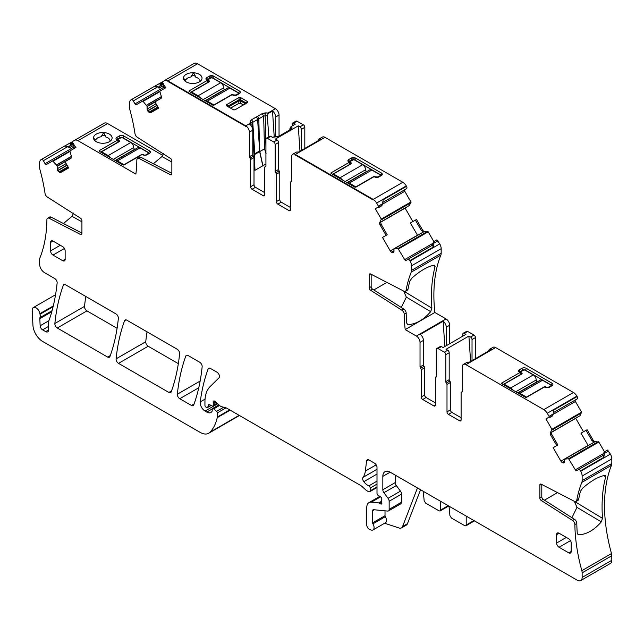 <?xml version="1.0" encoding="UTF-8"?>
<svg xmlns="http://www.w3.org/2000/svg" width="644" height="644" viewBox="0 0 644 644"><rect width="100%" height="100%" fill="white"/><g stroke="black" fill="none" stroke-linecap="round" stroke-linejoin="round"><path stroke-width="0.97" d="M268.814 136.802L267.308 115.703L268.154 113.73L267.622 113.207A5.16 2.979 60 0 1 268.137 113.545L272.517 111.018A5.16 2.979 60 0 1 275.648 116.991L279.045 115.026A5.16 2.979 60 0 0 275.399 108.715L267.622 113.207L275.399 108.715L197.555 63.772L167.899 80.894A6.875 3.969 -120 0 0 164.462 80.548L160.348 83.841L160.501 85.056L159.237 86.699L159.004 88.212L158.078 86.618L154.56 86.272L130.99 99.876A6.875 3.969 -120 0 0 129.565 103.024L129.565 107.604A6.875 3.969 -120 0 0 129.879 109.77A152.99 88.325 -120 0 1 134.974 133.646A3.437 1.988 60 0 0 137.236 137.236L170.475 158.44A2.061 1.191 -120 0 1 171.859 160.92L171.859 173.832A2.061 1.191 -120 0 1 171.433 174.774A2.061 1.191 -120 0 1 170.475 174.709L139.144 158.521L141.092 157.402L171.859 173.3M265.119 112.917L267.123 112.917L262.205 113.618L265.119 112.917L265.924 147.122M267.308 115.703L263.662 116.049L262.205 113.618L251.321 119.897L250.114 121.579L251.321 119.897A2.061 1.191 -120 0 1 252.77 122.336L252.166 123.181L250.114 121.579L250.114 123.318L252.166 124.445L252.392 128.019M194.118 63.426L164.462 80.548L194.118 63.426A6.875 3.969 -120 0 1 197.555 63.772L167.899 80.894L167.899 81.45L245.75 126.393L167.899 81.45L167.899 80.894L245.75 125.838L245.75 126.393L245.75 125.838L250.114 123.318L245.75 125.838A5.16 2.979 60 0 1 249.397 132.149L252.794 130.185A5.16 2.979 60 0 0 249.663 124.212L250.572 123.688M213.003 105.246L213.84 105.246L231.719 94.926L213.84 105.246L213.003 105.246L189.046 91.416L213.003 105.246M231.719 94.926L232.621 94.966L231.719 94.926M232.621 94.966A3.091 1.787 0 0 0 237 94.966L239.431 93.557L237 94.966L232.621 94.966M239.431 93.557A3.091 1.787 0 0 0 240.067 93.026A3.091 1.787 0 0 0 240.333 92.293A3.091 1.787 0 0 0 239.431 91.029L213.663 76.161L239.431 91.029L240.333 92.293L239.431 93.557M239.294 93.638A2.061 1.191 0 0 0 238.699 92.913L239.431 91.029M206.99 80.17A2.061 1.191 0 0 1 207.585 79.437L210.016 78.037A2.061 1.191 0 0 1 212.931 78.037L238.699 92.913L238.699 93.976M213.663 76.161A3.091 1.787 0 0 0 209.292 76.161L206.861 77.562L209.292 76.161L213.663 76.161L212.931 78.262M206.861 77.562A3.091 1.787 0 0 0 205.951 78.826A3.091 1.787 0 0 0 206.225 79.55A3.091 1.787 0 0 0 206.861 80.089L205.951 78.826L206.861 77.562L207.585 80.758M206.925 80.122L206.925 80.613L206.925 80.122L206.925 80.613L206.925 80.122L206.925 80.613L189.046 90.933L206.925 80.613L208.318 82.335M207.094 80.299L208.374 82.062M190.624 92.325L208.318 82.11M190.197 92.084L189.046 90.933L189.046 91.416M190.857 77.022L191.357 76.089L190.857 77.022A7.221 4.17 0 0 0 190.729 77.039A7.221 4.17 0 0 0 185.794 79.937L183.508 78.496M191.357 76.089L193.554 72.78A9.282 5.361 0 0 0 190.149 72.981A9.282 5.361 0 0 0 183.476 78.125A9.282 5.361 0 0 0 183.516 78.584L183.516 78.584M184.756 80.83L183.516 78.592A9.282 5.361 0 0 0 184.289 80.307A9.282 5.361 0 0 0 190.535 83.326A9.282 5.361 0 0 0 195.374 83.261A9.282 5.361 0 0 0 201.234 80.307A9.282 5.361 0 0 0 202.039 78.125A9.282 5.361 0 0 0 202.023 77.811A9.282 5.361 0 0 0 194.987 72.917A9.282 5.361 0 0 0 193.578 72.788L195.454 76.234M199.93 81.522A7.221 4.17 0 0 0 195.848 77.272L195.454 76.298L195.848 77.272M240.429 97.494L239.053 97.494L226.31 104.851L226.31 105.648L233.563 109.834L234.939 109.834L247.682 102.477L247.682 101.68L240.429 97.494L239.053 97.494L226.31 104.851L226.31 105.648L233.563 109.834L234.939 109.834L247.682 102.477L247.682 101.68L240.429 97.494L240.719 100.979L238.771 100.979L239.053 99.707A1.377 0.459 180 0 0 240.429 99.707L245.767 102.79A1.377 0.459 -120 0 1 245.767 103.579M228.226 106.751A1.377 0.459 120 0 1 228.234 105.962L239.053 99.707L239.053 97.494M162.385 82.665L165.774 87.737L159.784 91.19L161.29 96.334A2.407 1.393 60 0 1 160.984 98.435L154.971 101.913L158.577 108.16L150.801 112.652A2.407 1.393 -120 0 1 149.601 112.531L148.949 112.153A2.407 1.393 -120 0 1 147.742 110.881L147.621 110.671A2.407 1.393 -120 0 1 147.122 108.997L147.057 106.316L143.105 101.366L142.541 101.148L136.383 104.698A1.377 0.797 -120 0 1 135.007 103.909L133.292 100.931A2.061 1.191 -120 0 0 131.223 99.74L154.56 86.272L131.223 99.74M159.776 91.198L142.541 101.148L159.776 91.198M163.528 83.849L159.237 86.699M165.894 87.665L163.962 87.19L163.157 85.805L163.19 84.42M162.626 81.78L154.56 86.272M160.348 83.841L158.295 84.114M162.835 155.429L107.62 123.551L77.972 140.674L135.884 174.105A152.99 88.325 -120 0 0 136.842 159.945A3.437 1.988 60 0 1 137.55 158.424A3.437 1.988 60 0 1 139.144 158.521M171.859 162.047L161.958 156.532L163.632 153.256M161.958 156.532L153.369 163.745M100.263 151.863L99.12 150.712L116.991 140.392L116.926 139.869A3.091 1.787 180 0 1 116.29 139.337A3.091 1.787 180 0 1 116.926 137.341L119.357 135.94A3.091 1.787 180 0 1 123.728 135.94L149.497 150.817A3.091 1.787 180 0 1 150.133 152.805A3.091 1.787 180 0 1 149.497 153.344L147.065 154.745A3.091 1.787 180 0 1 142.686 154.745L141.785 154.705L123.906 165.025L123.068 165.025L99.12 151.195L99.12 150.712L99.12 151.195M116.991 139.909L118.383 142.115M94.821 140.617L93.581 138.38A9.282 5.361 180 0 1 100.214 132.761A9.282 5.361 180 0 1 103.628 132.567L103.628 132.567A9.282 5.361 180 0 1 105.64 132.801A9.282 5.361 180 0 1 112.072 137.446A9.282 5.361 180 0 1 111.299 140.094A9.282 5.361 180 0 1 105.439 143.048A9.282 5.361 180 0 1 94.354 140.094A9.282 5.361 180 0 1 93.581 138.38L93.573 138.275M107.62 123.551A6.875 3.969 -120 0 0 104.183 123.213L72.748 141.366L72.458 142.445L70.421 143.628L70.566 144.836L69.302 146.486L69.069 147.991L68.151 146.397L64.625 146.051L41.055 159.664A6.875 3.969 -120 0 0 39.63 162.811L39.63 167.384A6.875 3.969 -120 0 0 39.944 169.549A152.99 88.325 -120 0 1 45.04 193.433A3.437 1.988 60 0 0 47.302 197.016L80.54 218.219A2.061 1.191 -120 0 1 81.925 220.699L81.925 233.611A2.061 1.191 -120 0 1 81.498 234.553A2.061 1.191 -120 0 1 80.54 234.497L49.21 218.3L51.158 217.181L81.925 233.08M77.972 140.674A6.875 3.969 -120 0 0 74.535 140.336L104.183 123.213M72.458 142.445L75.839 147.516L69.85 150.978L71.363 156.122A2.407 1.393 60 0 1 71.049 158.223L65.036 161.692L68.642 167.947L60.866 172.431A2.407 1.393 -120 0 1 59.667 172.31L59.015 171.94A2.407 1.393 -120 0 1 57.807 170.668L57.686 170.459A2.407 1.393 -120 0 1 57.195 168.784L57.195 166.337L56.535 165.073L52.615 160.928L46.449 164.486A1.377 0.797 -120 0 1 45.072 163.689L43.357 160.71A2.061 1.191 -120 0 0 41.297 159.527L64.625 146.051L41.297 159.527M69.842 150.978L52.615 160.928L69.842 150.978M73.601 143.636L69.302 146.486M75.96 147.444L74.028 146.977L73.255 144.2M72.692 141.559L64.625 146.051M70.421 143.628L68.361 143.894M52.075 310.649L39.952 317.653A3.437 1.988 -120 0 0 39.823 318.635L40.145 325.784A3.437 1.988 -120 0 0 42.576 329.841L45.684 331.636A4.122 2.383 -120 0 0 47.753 331.837A4.122 2.383 -120 0 0 48.606 329.953L48.606 321.702A3.437 1.988 -120 0 1 48.912 320.519A6.875 3.969 -120 0 0 49.282 319.762A250.242 144.481 -120 0 0 57.139 283.046A3.437 1.988 -120 0 0 54.724 278.53L44.492 272.621A6.875 3.969 -120 0 1 39.63 264.201L39.63 259.629A6.875 3.969 -120 0 1 39.944 257.825A152.99 88.325 -120 0 0 46.907 219.733A3.437 1.988 60 0 1 47.624 218.203A3.437 1.988 60 0 1 49.21 218.3M81.925 221.826L72.031 216.32L73.706 213.035M72.031 216.32L63.434 223.524M53.283 305.94L39.896 313.668A6.875 3.969 -120 0 0 40.009 314.256A6.875 3.969 -120 0 1 39.952 317.653M39.896 313.668A5.498 3.172 -120 0 0 37.215 308.693A5.498 3.172 -120 0 0 33.335 307.574A5.498 3.172 -120 0 0 32.2 310.36L32.941 325.276A13.749 7.937 -120 0 0 42.649 341.441L200.147 432.382A17.187 9.926 -120 0 0 208.745 433.227A17.187 9.926 -120 0 0 210.121 432.124A65.31 37.706 -120 0 0 217.245 417.626A3.437 1.988 -120 0 0 217.31 417.038L217.31 412.868A1.377 0.797 -120 0 0 216.585 411.363L213.736 408.835A1.723 0.99 -120 0 0 212.56 408.521A1.723 0.99 -120 0 0 212.206 409.31L212.206 410.711A1.723 0.99 -120 0 1 212.093 411.234A8.251 4.766 -120 0 1 210.926 412.49A8.251 4.766 -120 0 1 206.804 412.079L205.058 411.073A6.875 3.969 -120 0 1 200.244 401.904A240.623 138.919 -120 0 1 208.109 368.972A3.437 1.988 -120 0 1 208.688 368.239A3.437 1.988 -120 0 1 210.403 368.416L217.044 372.248A3.437 1.988 -120 0 1 219.21 375.041A3.437 1.988 -120 0 1 218.992 377.851L210.186 386.513A37.811 21.832 -120 0 0 204.937 401.848L204.937 405.39A1.377 0.797 -120 0 0 205.911 407.072L206.627 407.491A1.723 0.99 -120 0 0 207.489 407.572A1.723 0.99 -120 0 0 207.803 407.129L208.358 405.036A1.723 0.99 -120 0 1 208.672 404.593A1.723 0.99 -120 0 1 209.429 404.625L212.311 405.994A1.723 0.99 -120 0 0 213.067 406.026A1.723 0.99 -120 0 0 213.422 405.237L213.422 403.708A3.437 1.988 -120 0 0 213.269 402.645A2.061 1.191 -120 0 1 213.607 401.059A2.061 1.191 -120 0 1 215.016 401.437L219.982 405.849A3.437 1.988 -120 0 0 221.246 406.573L226.068 407.861A3.437 1.988 -120 0 1 226.696 408.135L360.463 485.359A6.875 3.969 -120 0 1 361.719 486.276L365.921 490.004A6.875 3.969 -120 0 0 368.44 491.461L369.294 491.686A1.723 0.99 -120 0 0 369.841 491.638A1.723 0.99 -120 0 0 370.195 490.849L370.195 488.039A1.723 0.99 -120 0 0 368.835 485.866A10.996 6.351 -120 0 1 363.82 481.696A3.437 1.988 -120 0 1 363.015 477.389A24.061 13.894 -120 0 0 365.341 471.094L366.573 461.015A3.437 1.988 -120 0 1 367.265 459.8A3.437 1.988 -120 0 1 368.98 459.969L374.575 463.197A3.437 1.988 -120 0 1 377.006 467.407L377.006 493.28A1.723 0.99 -120 0 0 378.165 495.357L380.693 496.935A1.723 0.99 -120 0 1 381.779 499.47A3.437 1.988 -120 0 0 381.618 500.38L381.618 501.563A3.437 1.988 -120 0 0 381.779 502.666A1.723 0.99 -120 0 1 381.506 504.002A1.723 0.99 -120 0 1 380.644 503.922L379.187 503.077A1.723 0.99 -120 0 0 378.72 502.916L371.298 502.175A10.312 5.957 -120 0 0 368.932 502.642A10.312 5.957 -120 0 0 366.79 507.359L366.79 525.11A3.437 1.988 -120 0 0 369.728 529.545L371.194 530.036A5.16 2.979 -120 0 0 373.021 529.948A5.16 2.979 -120 0 0 372.932 523.854A1.377 0.797 -120 0 1 372.626 522.856L372.626 510.724A2.061 1.191 -120 0 1 373.053 509.782A2.061 1.191 -120 0 1 373.528 509.694L387.656 511.086A3.437 1.988 -120 0 0 388.445 510.934A3.437 1.988 -120 0 0 389.153 509.364L389.153 501.249A3.437 1.988 -120 0 0 388.066 498.287L383.921 492.708A3.437 1.988 -120 0 1 382.834 489.746L382.834 476.383A10.312 5.957 -120 0 1 384.967 471.666A10.312 5.957 -120 0 1 390.127 472.173L577.282 580.228A6.875 3.969 -120 0 0 580.719 580.574A6.875 3.969 -120 0 0 582.144 577.427L582.144 572.846A6.875 3.969 -120 0 0 581.83 570.681A152.99 88.325 -120 0 1 574.867 524.546A3.437 1.988 -120 0 0 572.564 520.457L541.234 500.477A2.061 1.191 60 0 1 539.857 497.997L539.857 485.085A2.061 1.191 60 0 1 540.284 484.143A2.061 1.191 60 0 1 541.234 484.199L574.472 501.378A3.437 1.988 -120 0 0 576.066 501.483A3.437 1.988 -120 0 0 576.734 500.404A152.99 88.325 -120 0 1 581.83 482.404A6.875 3.969 -120 0 0 582.144 480.601L582.144 476.029A6.875 3.969 -120 0 0 580.719 471.239L580.486 470.82A2.061 1.191 60 0 0 578.425 469.629L603.211 455.316L603.814 457.353L580.486 470.82M208.745 433.227L238.393 416.113A17.187 9.926 -120 0 0 239.343 415.428M420.548 489.738L407.467 523.685A6.875 3.969 -120 0 1 406.34 525.085L401.478 527.887A6.875 3.969 -120 0 1 399.047 528.008L384.653 523.234M580.719 580.574L610.375 563.452A6.875 3.969 -120 0 0 611.8 560.304L582.144 577.427M608.588 451.025L604.458 453.408L604.346 451.887L607.509 450.059L610.375 454.117A6.875 3.969 -120 0 1 611.8 458.906L611.8 463.487A6.875 3.969 -120 0 1 611.486 465.282A152.99 88.325 -120 0 0 611.486 553.558A6.875 3.969 -120 0 1 611.8 555.724L611.8 560.304M539.857 497.997L541.797 496.87A2.061 1.191 60 0 0 543.182 499.35L574.512 519.338A3.437 1.988 -120 0 1 576.815 523.427A152.99 88.325 -120 0 0 577.241 532.942L578.103 534.609L578.916 534.81L577.523 533.973M571.92 517.687L576.968 507.351L601.295 521.89C594.219 530.044 586.756 534.351 578.916 534.81M601.295 521.89L602.518 518.348L574.158 501.217M576.066 501.483L578.014 500.356A3.437 1.988 -120 0 0 578.682 499.277A152.99 88.325 -120 0 1 580.437 491.356L582.506 488.305C590.91 480.923 598.365 476.616 604.885 475.385L605.722 476.761A152.99 88.325 -120 0 0 602.518 518.348M604.885 475.385L605.481 475.465M604.458 453.408L603.814 457.353M604.346 451.887L602.293 455.847M588.173 445.543L581.001 433.13L587.127 429.725L593.14 440.142A2.407 1.393 60 0 0 595.12 441.639L598.823 442.034L604.466 451.814M564.587 461.724A2.407 1.393 60 0 1 564.088 462.827L563.967 462.891A2.407 1.393 60 0 1 562.767 462.77L564.587 461.724L564.659 459.124L568.604 458.729L575.325 469.83A1.377 0.797 60 0 0 576.702 470.627L578.425 469.629M586.008 430.313L592.045 440.77L594.34 442.09L565.247 458.778M583.472 431.738L575.744 418.342A2.407 1.393 60 0 1 575.68 418.23M551.989 415.823L549.058 417.916L548.318 417.554L545.935 418.922L551.924 429.298L550.419 432.704A2.407 1.393 -120 0 0 550.733 435.167L556.746 445.576L557.865 444.996L553.132 447.661L560.908 461.128A2.407 1.393 60 0 0 562.107 462.4L562.767 462.77M551.167 432.374L579.946 415.758M495.614 347.559L465.966 364.681A5.16 2.979 -120 0 0 463.382 364.423L466.787 362.459A5.16 2.979 -120 0 1 468.848 362.459L491.694 349.265A5.16 2.979 -120 0 0 489.633 349.265L493.038 347.301A5.16 2.979 -120 0 1 495.614 347.559L573.466 392.502A6.875 3.969 -120 0 1 576.903 396.132L577.137 396.543A2.061 1.191 60 0 1 577.137 398.926L575.422 399.916A1.377 0.797 60 0 0 575.422 401.51L581.58 412.176L579.994 415.718M549.058 417.916L552.48 415.944L553.164 413.955L549.034 416.346L547.247 413.255A6.875 3.969 -120 0 0 543.81 409.624L465.966 364.681M553.164 413.955L553.808 410.019L577.137 396.543M501.628 383.583L501.628 383.099L501.628 383.583L525.576 397.412L526.422 397.412L544.293 387.092L545.202 387.133A3.091 1.787 180 0 0 549.574 387.133L552.005 385.732A3.091 1.787 180 0 0 552.641 385.192A3.091 1.787 180 0 0 552.005 383.204L526.245 368.328A3.091 1.787 180 0 0 521.865 368.328L519.434 369.728A3.091 1.787 180 0 0 518.798 371.725A3.091 1.787 180 0 0 519.434 372.256L519.499 372.779L501.628 383.099L502.779 384.251M520.891 374.502L519.499 372.296M463.382 364.423A5.16 2.979 -120 0 0 462.32 366.782L462.32 391.367A1.377 0.797 -120 0 1 462.03 391.995A1.377 0.797 -120 0 1 461.708 392.059A1.377 0.797 -120 0 0 461.386 392.116A1.377 0.797 -120 0 0 461.104 392.743L461.104 419.969L459.639 420.814A2.061 1.191 -120 0 0 460.677 420.918A2.061 1.191 -120 0 0 461.104 419.969M489.633 349.265A5.16 2.979 -120 0 0 488.603 351.052M475.441 358.652L475.441 337.593A2.061 1.191 -120 0 0 473.984 335.073L470.579 337.037L468.904 336.063L446.059 349.257L447.733 350.223L444.328 352.188L438.009 348.541A2.061 1.191 60 0 0 436.978 348.436L440.383 346.472A2.061 1.191 60 0 1 441.414 346.577L443.088 347.543L465.934 334.349L464.26 333.383A2.061 1.191 60 0 0 463.229 333.286L466.634 331.322A2.061 1.191 60 0 1 467.665 331.418L473.984 335.073M472.036 360.616L472.036 339.557A2.061 1.191 -120 0 0 470.579 337.037M462.803 336.16L462.803 334.228A2.061 1.191 60 0 1 463.229 333.286M449.681 343.743L449.681 325.244L446.276 327.208L446.276 345.707M435.336 402.854L426.103 397.517L422.697 399.481A2.061 1.191 60 0 1 421.24 396.954L421.24 369.728A1.377 0.797 60 0 0 420.629 368.344L424.034 366.372A1.377 0.797 60 0 1 423.43 364.987L423.43 340.402A5.16 2.979 60 0 0 420.299 334.429L443.144 321.235A5.16 2.979 60 0 1 446.276 327.208M437.96 240.808L433.831 243.191L433.718 241.669L436.874 239.842L439.747 243.899A6.875 3.969 -120 0 1 441.172 248.689L441.172 253.269A6.875 3.969 -120 0 1 440.858 255.064A152.99 88.325 -120 0 0 434.853 312.477L446.034 318.933A5.16 2.979 60 0 1 449.681 325.244M434.853 312.477L405.197 329.599L416.378 336.055A5.16 2.979 60 0 1 420.025 342.367L423.43 340.402M440.858 255.064L411.202 272.187A152.99 88.325 -120 0 0 406.106 290.186A3.437 1.988 -120 0 1 405.438 291.265A3.437 1.988 -120 0 1 403.844 291.16L370.606 273.982A2.061 1.191 60 0 0 369.648 273.925A2.061 1.191 60 0 0 369.221 274.867L369.221 287.779L371.169 286.652L371.169 274.272M401.293 307.47L406.34 297.134L430.667 311.672C423.591 319.827 416.129 324.133 408.288 324.592L407.475 324.391L406.614 322.724A152.99 88.325 -120 0 1 406.187 313.209L404.239 314.328A152.99 88.325 -120 0 0 405.197 329.599M430.667 311.672L431.891 308.13L403.53 290.999M405.438 291.265L407.378 290.138A3.437 1.988 -120 0 0 408.055 289.067A152.99 88.325 -120 0 1 409.809 281.138L411.878 278.095C420.274 270.705 427.737 266.399 434.257 265.167L435.086 266.544A152.99 88.325 -120 0 0 431.891 308.13M434.257 265.167L434.853 265.248M411.202 272.187A6.875 3.969 -120 0 0 411.516 270.383L411.516 265.811A6.875 3.969 -120 0 0 410.091 261.021L409.858 260.603A2.061 1.191 60 0 0 407.789 259.411L432.583 245.098L433.187 247.135L409.858 260.603M433.831 243.191L433.187 247.135M433.718 241.669L431.665 245.63M417.545 235.326L410.365 222.913L416.499 219.507L422.512 229.924A2.407 1.393 60 0 0 424.485 231.429L428.188 231.824L433.839 241.597M393.959 251.506A2.407 1.393 60 0 1 393.46 252.609L393.339 252.673A2.407 1.393 60 0 1 392.132 252.561L393.959 251.506L394.023 248.906L397.976 248.512L404.698 259.613A1.377 0.797 60 0 0 406.074 260.409L407.789 259.411M415.38 220.095L421.418 230.552L423.712 231.872L394.619 248.568M412.844 221.52L405.116 208.125A2.407 1.393 60 0 1 405.052 208.012M381.361 205.613L378.431 207.698L377.69 207.336L375.307 208.704L381.296 219.081L379.791 222.486A2.407 1.393 -120 0 0 380.097 224.949L386.11 235.358L387.237 234.778L382.504 237.443L390.28 250.91A2.407 1.393 60 0 0 391.48 252.182L392.132 252.561M380.54 222.164L409.318 205.541L380.54 222.164M406.267 185.915L376.619 203.037A6.875 3.969 -120 0 0 373.182 199.407L402.83 182.284L373.182 199.407L373.182 199.97L295.33 155.027L295.33 154.463A5.16 2.979 -120 0 0 292.754 154.206L296.159 152.242A5.16 2.979 -120 0 1 298.22 152.242L321.066 139.048A5.16 2.979 -120 0 0 319.005 139.048L322.411 137.083A5.16 2.979 -120 0 1 324.987 137.341L295.33 154.463L324.987 137.341L402.83 182.284A6.875 3.969 -120 0 1 406.267 185.915L406.509 186.325A2.061 1.191 60 0 1 406.509 188.708L404.786 189.698A1.377 0.797 60 0 0 404.786 191.292L410.953 201.958L409.318 205.541M378.431 207.698L381.852 205.726L382.536 203.746L378.398 206.128L376.619 203.037M382.536 203.746L383.172 199.801L406.509 186.325M292.754 154.206A5.16 2.979 -120 0 0 291.684 156.564L291.684 181.149A1.377 0.797 -120 0 1 291.402 181.777A1.377 0.797 -120 0 1 291.08 181.841A1.377 0.797 -120 0 0 290.758 181.898A1.377 0.797 -120 0 0 290.468 182.526L290.468 209.751L289.011 210.596A2.061 1.191 -120 0 0 290.042 210.701A2.061 1.191 -120 0 0 290.468 209.751M319.005 139.048A5.16 2.979 -120 0 0 317.975 140.835M304.813 148.434L304.813 127.375A2.061 1.191 -120 0 0 303.356 124.856L299.951 126.82L298.277 125.854L275.431 139.04L277.105 140.006L273.7 141.97L267.381 138.323A2.061 1.191 60 0 0 266.35 138.219L269.756 136.254A2.061 1.191 -120 0 1 270.786 136.359L272.46 137.325L276.936 136.689L272.943 137.043M301.408 150.398L301.408 129.339A2.061 1.191 -120 0 0 299.951 126.82M290.927 126.659L291.941 127.246L290.927 126.659L295.306 124.139L293.632 123.165A2.061 1.191 60 0 0 292.601 123.068L296.007 121.104A2.061 1.191 60 0 1 297.037 121.201L303.356 124.856M292.175 125.942L292.175 124.01A2.061 1.191 60 0 1 292.601 123.068M279.045 136.142L279.045 115.026M275.648 136.689L275.648 116.991M188.096 355.536A3.437 1.988 -120 0 0 186.374 355.359A3.437 1.988 -120 0 0 185.802 356.092A240.623 138.919 -120 0 0 177.35 394.209A3.437 1.988 -120 0 0 179.765 398.717L191.461 405.47A3.437 1.988 -120 0 0 193.184 405.639A3.437 1.988 -120 0 0 193.763 404.907A240.623 138.919 -120 0 0 202.144 366.758A3.437 1.988 -120 0 0 199.729 362.25L188.096 355.536M171.199 391.89A240.623 138.919 -120 0 0 179.604 353.741A3.437 1.988 -120 0 0 177.189 349.233L126.844 320.173A3.437 1.988 -120 0 0 125.129 320.004A3.437 1.988 -120 0 0 124.55 320.728A240.623 138.919 -120 0 0 116.105 358.845A3.437 1.988 -120 0 0 118.52 363.361L168.905 392.446A3.437 1.988 -120 0 0 170.62 392.615A3.437 1.988 -120 0 0 171.199 391.89M147.041 331.829A240.623 138.919 -120 0 0 145.761 341.723A3.437 1.988 -120 0 0 148.176 346.239L178.332 363.651M54.869 323.489A3.437 1.988 -120 0 0 57.284 328.005L107.661 357.09A3.437 1.988 -120 0 0 109.375 357.259A3.437 1.988 -120 0 0 109.955 356.526A240.623 138.919 -120 0 0 118.359 318.386A3.437 1.988 -120 0 0 115.944 313.878L65.599 284.809A3.437 1.988 -120 0 0 63.877 284.64A3.437 1.988 -120 0 0 63.305 285.373A240.623 138.919 -120 0 0 54.869 323.489L84.525 306.375A3.437 1.988 -120 0 0 86.94 310.883L117.087 328.287M85.797 296.473A240.623 138.919 -120 0 0 84.525 306.375M266.093 153.884L264.499 148.836L263.662 116.049L258.799 118.858L259.661 151.63L262.8 165.798L265.924 163.995M262.8 165.79L254.992 170.306L254.63 164.405L254.992 170.306M252.794 134.636L254.63 164.405M272.517 111.018L274.215 136.689M262.205 113.618L257.342 116.419A2.061 1.191 -120 0 1 258.799 118.858L257.632 119.526L259.621 150.921L254.758 153.779L252.77 122.336L257.632 119.526A2.061 1.191 -120 0 0 256.183 117.095L251.321 119.897M254.155 156.693L254.533 160.557L254.799 154.431L254.758 153.779L254.155 154.616L252.794 133.107M252.496 128.333L252.166 124.445M254.01 184.772A2.061 1.191 -120 0 0 255.467 187.299L252.07 189.264A2.061 1.191 60 0 1 250.613 186.736L254.01 184.772L254.01 157.547A1.377 0.797 -120 0 0 253.406 156.162A1.377 0.797 -120 0 1 252.794 154.769L252.794 130.185M250.613 186.736L250.613 159.511A1.377 0.797 60 0 0 250.001 158.126A1.377 0.797 60 0 1 249.397 156.733L249.397 132.149M255.467 187.299L264.708 192.637M275.769 172.834L279.166 170.869A1.377 0.797 -120 0 1 278.562 169.477L275.157 171.441A1.377 0.797 -120 0 0 275.769 172.834A1.377 0.797 60 0 1 276.373 174.226L276.373 201.612A2.061 1.191 60 0 0 277.83 204.14L289.011 210.596M277.83 204.14L281.235 202.176L290.468 207.505M281.235 202.176A2.061 1.191 60 0 1 279.778 199.648L279.778 172.262A1.377 0.797 60 0 0 279.166 170.869M278.562 169.477L278.562 142.533A2.061 1.191 -120 0 0 277.105 140.006M275.157 171.441L275.157 144.498A2.061 1.191 -120 0 0 273.7 141.97M265.9 166.337L264.99 166.86A1.377 0.797 -120 0 1 265.312 166.796A1.377 0.797 60 0 0 265.634 166.74A1.377 0.797 60 0 0 265.924 166.112L265.924 139.168A2.061 1.191 60 0 1 266.35 138.219M264.99 166.86A1.377 0.797 -120 0 0 264.708 167.488L264.708 194.874L263.251 195.72A2.061 1.191 -120 0 0 264.282 195.824A2.061 1.191 -120 0 0 264.708 194.874M252.07 189.264L263.251 195.72M137.55 158.424L139.498 157.297A3.437 1.988 60 0 1 141.092 157.402M47.624 218.203L49.564 217.076A3.437 1.988 60 0 1 51.158 217.181M373.021 529.948L385.41 522.791A5.16 2.979 -120 0 0 385.329 516.697L372.932 523.854M385.023 510.829L385.023 515.699A1.377 0.797 -120 0 0 385.329 516.697M388.445 510.934L400.842 503.777A3.437 1.988 -120 0 0 401.55 502.207L401.55 494.093A3.437 1.988 -120 0 0 400.463 491.131L396.318 485.552L383.921 492.708M395.231 475.119L395.231 482.589A3.437 1.988 -120 0 0 396.318 485.552M541.797 496.87L541.797 484.489M556.746 445.576L553.132 447.661M557.865 444.996L551.827 434.531L551.2 432.253L550.419 432.704M549.324 417.763L549.034 416.346M446.397 383.051L449.802 381.087A1.377 0.797 -120 0 1 449.19 379.694L445.785 381.659A1.377 0.797 -120 0 0 446.397 383.051A1.377 0.797 60 0 1 447 384.444L447 411.83A2.061 1.191 60 0 0 448.466 414.358L459.639 420.814M448.466 414.358L451.863 412.393L461.104 417.723M451.863 412.393A2.061 1.191 60 0 1 450.406 409.866L450.406 382.48A1.377 0.797 60 0 0 449.802 381.087M449.19 379.694L449.19 352.751A2.061 1.191 -120 0 0 447.733 350.223M445.785 381.659L445.785 354.715A2.061 1.191 -120 0 0 444.328 352.188M436.527 376.555L435.618 377.078A1.377 0.797 -120 0 1 435.948 377.014A1.377 0.797 60 0 0 436.27 376.957A1.377 0.797 60 0 0 436.551 376.329L436.551 349.386A2.061 1.191 60 0 1 436.978 348.436M435.618 377.078A1.377 0.797 -120 0 0 435.336 377.706L435.336 405.092L433.879 405.937A2.061 1.191 -120 0 0 434.909 406.042A2.061 1.191 -120 0 0 435.336 405.092M422.697 399.481L433.879 405.937M426.103 397.517A2.061 1.191 60 0 1 424.646 394.989L424.646 367.764L421.24 369.728M424.034 366.372A1.377 0.797 60 0 1 424.646 367.764M420.629 368.344A1.377 0.797 60 0 1 420.025 366.951L420.025 342.367M404.239 314.328A3.437 1.988 -120 0 0 401.937 310.239L370.606 290.259A2.061 1.191 60 0 1 369.221 287.779M406.187 313.209A3.437 1.988 -120 0 0 403.877 309.12L372.554 289.132A2.061 1.191 60 0 1 371.169 286.652M386.11 235.358L382.504 237.443M387.237 234.778L381.192 224.313L380.564 222.035L379.791 222.486M378.696 207.545L378.398 206.128M65.149 259.291L62.726 260.699A3.437 1.988 -120 0 0 64.44 260.868A3.437 1.988 -120 0 0 65.149 259.291L65.149 250.87A3.437 1.988 -120 0 0 62.726 246.66L53.001 241.049A3.437 1.988 -120 0 0 51.279 240.88A3.437 1.988 -120 0 0 50.57 242.45L50.57 250.87A3.437 1.988 -120 0 0 53.001 255.08L64.44 248.479M62.726 260.699L53.001 255.08M571.212 551.465L568.781 552.866A3.437 1.988 -120 0 0 570.495 553.035A3.437 1.988 -120 0 0 571.212 551.465L571.212 543.045A3.437 1.988 -120 0 0 568.781 538.835L559.056 533.216A3.437 1.988 -120 0 0 557.334 533.047A3.437 1.988 -120 0 0 556.625 534.625L556.625 543.045A3.437 1.988 -120 0 0 559.056 547.255L570.495 540.646M568.781 552.866L559.056 547.255M191.357 76.7A2.061 1.191 180 0 1 193.538 75.702A2.061 1.191 180 0 1 195.454 76.869M185.794 79.937L185.247 80.226L185.247 79.623M184.458 80.403A2.061 1.191 180 0 1 185.247 80.226M226.31 104.851L226.31 105.648L226.31 104.851L229.087 106.566L238.972 100.883L238.771 103.402L240.719 103.402L243.4 104.948M229.103 107.258L229.087 107.693M244.913 104.521L244.913 103.394L247.682 101.68L247.682 102.477L247.682 101.68M117.16 140.078L118.44 141.841M100.689 152.105L118.383 141.889M149.36 153.417A2.061 1.191 0 0 0 148.764 152.692L149.497 150.817M117.055 139.949A2.061 1.191 0 0 1 117.651 139.225L120.082 137.816A2.061 1.191 0 0 1 123.004 137.816L148.764 152.692L148.764 153.763M105.519 136.649A2.061 1.191 0 0 0 103.603 135.482A2.061 1.191 0 0 0 101.422 136.48L103.628 132.567L105.519 136.021M109.995 141.31A7.221 4.17 0 0 0 105.914 137.051L105.519 136.085L105.914 137.051M100.923 136.802A7.221 4.17 0 0 0 100.794 136.826A7.221 4.17 0 0 0 95.867 139.724L93.581 138.363M95.867 139.724L95.312 140.006A2.061 1.191 0 0 0 94.523 140.183M401.478 527.887A6.875 3.969 -120 0 0 402.605 526.494L417.457 487.951M423.293 491.324L424.154 500.75L425.684 503.141L439.063 510.869L440.069 510.982L440.448 510.153L440.448 501.225M440.053 510.99L448.409 506.168A2.061 1.191 -120 0 0 448.635 505.959M449.142 507.086L447.974 506.417M449.061 506.2L449.915 515.627L451.444 518.018L464.823 525.746L465.837 525.858L466.208 525.029L466.208 516.102M576.968 507.351L574.448 501.571M519.571 372.345A2.061 1.191 180 0 1 520.167 371.612L522.598 370.203A2.061 1.191 180 0 1 525.512 370.203L551.28 385.08A2.061 1.191 180 0 1 551.868 385.804M520.956 374.228L519.676 372.465M520.891 374.277L503.197 384.492M468.904 336.063L470.595 361.453M443.144 321.235L444.827 346.544M406.34 297.134L403.812 291.354M374.502 176.875L378.946 176.915A3.091 1.787 180 0 1 374.575 176.915L374.502 176.875M378.946 176.915L381.377 175.514L382.286 174.25A3.091 1.787 180 0 1 382.013 174.975A3.091 1.787 180 0 1 381.377 175.514L378.946 176.915M348.943 162.127A2.061 1.191 180 0 1 349.539 161.394L351.97 159.994A2.061 1.191 180 0 1 354.884 159.994L380.644 174.862A2.061 1.191 180 0 1 381.24 175.587M381.377 172.986A3.091 1.787 180 0 1 382.286 174.25L381.377 172.986L355.609 158.11L351.238 158.11A3.091 1.787 180 0 1 355.609 158.11L381.377 172.986L380.644 175.933M351.238 158.11L348.807 159.511L347.897 160.775A3.091 1.787 180 0 1 348.807 159.511L351.238 158.11L351.97 160.493M348.871 162.079L348.807 162.038A3.091 1.787 180 0 1 348.171 161.507A3.091 1.787 180 0 1 347.897 160.775L348.871 162.562L348.871 162.079L348.871 162.562L348.871 162.079L348.871 162.562L331 172.882L332.151 174.033M350.264 164.284L350.32 163.528L349.04 162.248M350.264 164.059L332.57 174.274M331 173.373L354.949 187.195L355.794 187.195L354.949 187.195L331 173.373L331 172.882L348.871 162.562L350.32 164.011M355.794 187.195L373.665 176.875L355.794 187.195M298.277 125.854L299.959 151.235M289.881 129.999L291.941 128.406L290.734 130.088L284.712 133.566A2.061 1.191 -120 0 0 283.682 133.461L278.82 136.27L279.85 136.375L276.936 137.067M290.734 130.088A2.061 1.191 -120 0 0 289.703 129.983L283.682 133.461M289.881 129.863L290.919 126.876M289.881 128.736L289.8 129.927M254.533 160.557L254.976 169.847M254.799 154.431L259.798 151.549L262.929 165.717M230.6 108.12L238.771 103.402M544.446 500.163L557.511 492.612M373.818 289.945L386.883 282.394M193.562 73.344L193.562 72.78L193.578 73.344A2.061 1.191 0 0 0 193.562 73.344A9.282 5.361 0 0 0 193.562 73.344M295.33 154.463L295.33 155.027L373.182 199.97L373.182 199.407L295.33 154.463M134.918 149.416L134.668 149.271A1.377 0.797 -120 0 1 133.694 147.589A4.122 2.383 -120 0 0 130.78 142.533L122.754 137.905A1.377 0.797 0 0 0 120.814 137.905L118.625 139.168A1.377 0.797 0 0 0 118.222 139.732A1.377 0.797 0 0 0 118.625 140.287L118.625 141.978M141.962 154.632L142.936 154.327L143.902 154.882A1.377 0.797 0 0 0 145.85 154.882L148.04 153.618A1.377 0.797 0 0 0 148.442 153.063A1.377 0.797 0 0 0 148.04 152.499L140.014 147.87A4.122 2.383 -120 0 0 137.953 147.661L115.59 160.573A4.122 2.383 60 0 1 115.952 160.428L115.711 160.783M119.599 141.414L119.599 140.851L119.599 141.414L101.615 151.799L101.615 152.636M119.599 140.851L118.625 140.287M109.874 157.41L110.116 157.064A4.122 2.383 60 0 1 110.591 157.82M110.116 157.555L110.116 157.064M109.874 157.2A4.122 2.383 -120 0 0 108.176 155.59L101.615 151.799M140.014 147.87L117.409 160.92A4.122 2.383 -120 0 0 115.711 160.565M117.409 160.92L123.97 164.711L141.962 154.327M537.426 381.803L537.177 381.659A1.377 0.797 -120 0 1 536.211 379.976A4.122 2.383 -120 0 0 533.288 374.921L525.271 370.292A1.377 0.797 0 0 0 523.322 370.292L521.141 371.556A1.377 0.797 0 0 0 520.738 372.119A1.377 0.797 0 0 0 521.141 372.675L521.141 374.365M544.47 387.02L545.444 386.714L546.418 387.269A1.377 0.797 0 0 0 548.358 387.269L550.548 386.014A1.377 0.797 0 0 0 550.95 385.45A1.377 0.797 0 0 0 550.548 384.887L542.53 380.258A4.122 2.383 -120 0 0 540.461 380.049L518.106 392.961A4.122 2.383 60 0 1 518.46 392.816L518.219 393.17M522.107 373.802L522.107 373.238L522.107 373.802L504.123 384.186L504.123 385.023M522.107 373.238L521.141 372.675M512.391 389.797L512.632 389.451A4.122 2.383 60 0 1 513.107 390.216M512.632 389.942L512.632 389.451M512.391 389.588A4.122 2.383 -120 0 0 510.684 387.978L504.123 384.186M542.53 380.258L519.925 393.307A4.122 2.383 -120 0 0 518.219 392.961M519.925 393.307L526.486 397.098L544.47 386.714M366.798 171.586L366.549 171.441A1.377 0.797 -120 0 1 365.575 169.758A4.122 2.383 -120 0 0 362.661 164.703L354.643 160.074A1.377 0.797 0 0 0 352.695 160.074L350.505 161.338A1.377 0.797 0 0 0 350.103 161.902A1.377 0.797 0 0 0 350.505 162.457L350.505 164.148M373.842 176.802L374.816 176.496L375.79 177.052A1.377 0.797 0 0 0 377.73 177.052L379.92 175.796A1.377 0.797 0 0 0 380.322 175.232A1.377 0.797 0 0 0 379.92 174.669L371.894 170.04A4.122 2.383 -120 0 0 369.833 169.831L347.47 182.743A4.122 2.383 60 0 1 347.832 182.598L347.591 182.952M351.479 163.584L351.479 163.021L351.479 163.584L333.495 173.969L333.495 174.814M351.479 163.021L350.505 162.457M341.755 179.579L342.004 179.233A4.122 2.383 60 0 1 342.471 179.998M342.004 179.724L342.004 179.233M341.755 179.37A4.122 2.383 -120 0 0 340.056 177.76L333.495 173.969M371.894 170.04L349.289 183.089A4.122 2.383 -120 0 0 347.591 182.743M349.289 183.089L355.858 186.881L373.842 176.496M224.853 89.637L224.603 89.492A1.377 0.797 -120 0 1 223.629 87.801A4.122 2.383 -120 0 0 220.715 82.754L212.689 78.125A1.377 0.797 0 0 0 210.749 78.125L208.559 79.389A1.377 0.797 0 0 0 208.157 79.945A1.377 0.797 0 0 0 208.559 80.508L208.559 82.191M231.896 94.853L232.862 94.539L233.836 95.103A1.377 0.797 0 0 0 235.785 95.103L237.966 93.839A1.377 0.797 0 0 0 238.377 93.275A1.377 0.797 0 0 0 237.966 92.72L229.948 88.083A4.122 2.383 -120 0 0 227.887 87.882L205.525 100.794A4.122 2.383 60 0 1 205.887 100.649L205.645 100.995M209.533 81.627L209.533 81.072L209.533 81.627L191.542 92.011L191.542 92.857M209.533 81.072L208.559 80.508M199.809 97.63L200.051 97.276A4.122 2.383 60 0 1 200.525 98.041M200.051 97.767L200.051 97.276M199.809 97.421A4.122 2.383 -120 0 0 198.111 95.803L191.542 92.011M229.948 88.083L207.344 101.14A4.122 2.383 -120 0 0 205.645 100.786M207.344 101.14L213.905 104.924L231.896 94.539M250.114 123.318L250.114 121.958M257.342 116.419L256.175 117.095M194.987 72.917A9.282 5.361 0 0 0 183.476 78.125A9.282 5.361 0 0 0 190.535 83.326A9.282 5.361 0 0 0 202.039 78.125A9.282 5.361 0 0 0 194.987 72.917M210.016 78.544L209.292 76.161M159.696 91.794L143.105 101.366M161.362 96.568L146.405 105.205M163.125 83.543L160.501 85.056M162.65 83.124L160.614 84.3M69.761 151.573L53.178 161.153M71.436 156.355L56.471 164.993M73.191 143.322L70.566 144.836M72.716 142.904L70.679 144.079M53.098 306.697L40.009 314.256M239.19 415.34L210.121 432.124M230.198 410.148L217.245 417.626M229.715 409.874L217.31 417.038M226.004 407.845L217.31 412.868M223.734 407.241L216.585 411.363M219.564 405.47L213.736 408.835M212.254 408.932L206.804 412.079M217.672 403.796L205.058 411.073M205.05 399.127L200.244 401.904M209.606 368.11L208.109 368.972M210.91 405.326L207.803 407.129M209.219 404.545L208.358 405.036M216.98 403.184L213.422 405.237M215.933 402.25L213.422 403.708M215.152 401.558L213.269 402.645M377.006 486.92L370.195 490.849M377.006 484.111L370.195 488.039M377.006 481.149L368.835 485.866M377.006 474.081L363.82 481.696M377.006 469.307L363.015 477.389M376.185 464.831L365.341 471.094M368.666 459.808L366.573 461.015M381.86 503.214L380.644 503.922M381.618 501.676L379.187 503.077M381.618 501.241L378.72 502.916M380.54 496.838L371.298 502.175M611.8 555.724L582.144 572.846M611.486 553.558L581.83 570.681M611.486 465.282L581.83 482.404M576.815 523.427L574.867 524.546M578.682 499.277L576.734 500.404M611.8 463.487L582.144 480.601M611.8 458.906L582.144 476.029M610.375 454.117L580.719 471.239M598.823 442.034L569.167 459.156M603.372 453.642L575.325 469.83M568.604 458.729L598.252 441.607M594.138 442.122L565.311 458.761M595.12 441.639L594.34 442.09M592.045 440.77L593.14 440.142M575.744 418.342L551.151 432.543M588.101 445.431L560.908 461.128M581.669 412.885L552.013 429.999M551.924 429.298L581.58 412.176M575.422 401.51L552.995 414.454M577.137 398.926L553.381 412.643M576.903 396.132L547.247 413.255M573.466 392.502L543.81 409.624M475.441 337.593L472.036 339.557M467.665 331.418L464.26 333.383M441.414 346.577L438.009 348.541M416.378 336.055L446.034 318.933M408.055 289.067L406.106 290.186M441.172 253.269L411.516 270.383M441.172 248.689L411.516 265.811M439.747 243.899L410.091 261.021M428.188 231.824L398.539 248.938M432.744 243.424L404.698 259.613M397.976 248.512L427.624 231.389M423.511 231.904L394.675 248.552M424.485 231.429L423.712 231.872M421.418 230.552L422.512 229.924M405.116 208.125L380.524 222.325M417.473 235.213L390.28 250.91M380.54 222.14L409.359 205.5M411.041 202.667L381.385 219.781M381.296 219.081L410.953 201.958M404.786 191.292L382.367 204.237M406.509 188.708L382.745 202.425M304.813 127.375L301.408 129.339M284.712 133.566L279.85 136.375M291.941 128.406L291.941 127.246M297.037 121.201L293.632 123.165M270.786 136.359L267.381 138.323M187.291 355.23L185.802 356.092M194.11 403.949L191.461 405.47M179.765 398.717L198.763 387.752M200.139 381.055L177.35 394.209M171.546 390.924L168.905 392.446M118.52 363.361L148.176 346.239M145.761 341.723L116.105 358.845M126.047 319.867L124.55 320.728M86.94 310.883L57.284 328.005M64.803 284.503L63.305 285.373M110.301 355.56L107.661 357.09M259.798 151.549L264.499 148.836M252.794 154.769L249.397 156.733M276.373 201.612L279.778 199.648M276.373 174.226L279.778 172.262M278.562 142.533L275.157 144.498M265.312 166.796L265.851 166.49M254.01 157.547L250.613 159.511M250.001 158.126L253.406 156.162M158.223 107.548L149.601 112.531M157.901 106.985L148.949 112.153M157.047 105.511L147.742 110.881M156.927 105.302L147.621 110.671M156.073 103.829L147.122 108.997M155.019 102.002L147.122 106.558M161.314 98.081L147.057 106.316M161.394 96.672L146.462 105.294M163.962 87.19L135.007 103.909M163.157 85.805L159.004 88.212M158.078 86.618L133.292 100.931M171.851 173.912L170.475 174.709M68.288 167.335L59.667 172.31M67.966 166.772L59.015 171.94M67.113 165.299L57.807 170.668M66.992 165.089L57.686 170.459M66.139 163.616L57.195 168.784M65.084 161.781L57.195 166.337M71.379 157.861L57.123 166.096M71.46 156.46L56.535 165.073M74.028 146.977L45.072 163.689M73.231 145.592L69.069 147.991M68.151 146.397L43.357 160.71M81.925 233.7L80.54 234.497M48.606 329.953L45.684 331.636M48.606 326.363L42.576 329.841M48.759 320.809L40.145 325.784M51.778 311.736L39.823 318.635M385.023 515.699L372.626 522.856M374.293 509.766L372.626 510.724M401.55 502.207L389.153 509.364M401.55 494.093L389.153 501.249M400.463 491.131L388.066 498.287M395.231 482.589L382.834 489.746M390.127 472.173L382.834 476.383M574.512 519.338L572.564 520.457M543.182 499.35L541.234 500.477M541.314 484.24L539.857 485.085M564.587 460.967L562.107 462.4M550.733 435.167L551.827 434.531M462.247 391.745L461.708 392.059M447 411.83L450.406 409.866M447 384.444L450.406 382.48M449.19 352.751L445.785 354.715M435.948 377.014L436.479 376.708M421.24 396.954L424.646 394.989M420.025 366.951L423.43 364.987M403.877 309.12L401.937 310.239M372.554 289.132L370.606 290.259M370.686 274.022L369.221 274.867M393.959 250.749L391.48 252.182M380.097 224.949L381.192 224.313M291.619 181.528L291.08 181.841M60.295 245.259L50.57 250.87M50.57 242.45L53.001 241.049M566.35 537.426L556.625 543.045M556.625 534.625L559.056 533.216M195.454 76.91L195.454 76.354M240.719 103.402L240.719 100.979L244.913 103.394L244.889 104.087M123.004 138.041L123.728 135.94M120.082 138.323L119.357 135.94M117.651 140.545L116.926 137.341M101.422 136.48L101.422 135.876M105.519 136.689L105.519 136.142M95.312 140.006L95.312 139.402M407.467 523.685L402.605 526.494M605.722 476.761L603.734 475.61M551.28 386.15L552.005 383.204M525.512 370.437L526.245 368.328M522.598 370.711L521.865 368.328M520.167 372.932L519.434 369.728M408.288 324.592L406.895 323.755M435.086 266.544L433.098 265.4M354.884 160.219L355.609 158.11M349.539 162.715L348.807 159.511M285.872 132.889A2.061 1.191 -120 0 0 284.841 132.793M448.176 505.693L440.448 510.153M473.944 520.561L466.208 525.029M148.04 154.182L148.04 153.618M142.936 154.327L142.936 154.874M130.78 142.533L108.176 155.59M133.694 147.589L113.28 159.374M134.668 149.271L115.22 160.501M550.548 386.569L550.548 386.014M545.444 386.714L545.444 387.261M533.288 374.921L510.684 387.978M536.211 379.976L515.788 391.761M537.177 381.659L517.736 392.888M379.92 176.351L379.92 175.796M374.816 176.496L374.816 177.044M362.661 164.703L340.056 177.76M365.575 169.758L345.16 181.544M366.549 171.441L347.108 182.671M237.966 94.402L237.966 93.839M232.862 94.539L232.862 95.087M220.715 82.754L198.111 95.803M223.629 87.801L203.214 99.595M224.603 89.492L205.154 100.714M207.03 80.202L208.455 81.635M55.553 294.743L33.335 307.574M218.888 404.867L212.56 408.521M211.168 405.446L207.489 407.572M217.382 403.53L213.067 406.026M377.006 487.508L369.841 491.638M379.791 496.371L368.932 502.642M462.295 391.592L461.386 392.116M291.668 181.375L290.758 181.898M239.302 100.794L239.302 99.748M208.519 81.78L208.519 82.215M117.095 139.99L118.528 141.414M521.036 373.802L519.611 372.377M350.408 163.584L348.984 162.159M278.82 136.27L276.936 136.689M118.585 141.559L118.585 142.002M474.475 520.867L465.821 525.866M521.093 374.389L521.093 373.947M350.465 164.172L350.465 163.729M148.442 153.948L148.442 153.063M118.222 141.117L118.222 139.732M550.95 386.336L550.95 385.45M520.738 373.504L520.738 372.119M380.322 176.118L380.322 175.232M350.103 163.286L350.103 161.902M238.377 94.169L238.377 93.275M208.157 81.329L208.157 79.945"/></g></svg>
